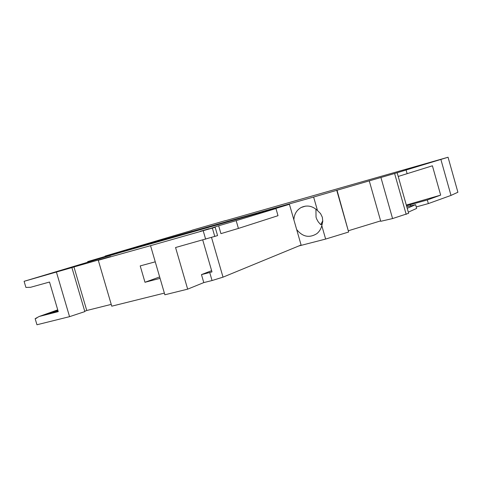 <?xml version="1.0" encoding="UTF-8"?>
<svg xmlns="http://www.w3.org/2000/svg" width="482" height="482" viewBox="0 0 482 482"><rect width="100%" height="100%" fill="white"/><g stroke="black" fill="none" stroke-linecap="round" stroke-linejoin="round"><path stroke-width="0.72" d="M191.963 230.414L105.106 256.075L130.315 249.055L87.676 261.606L179.762 234.891L313.625 197.042L394.607 173.502L448.055 157.24L225.552 220.69M191.92 230.269L225.516 220.569M298.768 245.977L325.639 239.066L321.789 225.6C320.994 228.962 319.325 231.661 316.776 233.692C309.293 238.247 302.594 236.867 296.671 229.559L301.099 245.013L223.021 277.156L212.05 280.536L209.718 272.511L201.47 274.613L211.622 270.661M214.791 236.487L212.357 228.082L215.153 227.239L217.575 235.596L175.562 247.525L187.667 289.152L203.784 282.597L212.05 280.536M187.667 289.152L164.862 294.785L150.541 245.675L212.357 228.082M111.228 304.389L86.76 310.498L73.951 266.944L110.643 256.526L98.286 260.274L111.758 306.178L164.374 293.11M84.742 311.258L86.76 310.498M84.838 311.601L69.559 316.662L36.957 324.76L35.15 318.662L39.223 316.469L58.25 311.637L49.519 282.036L30.595 287.29L25.908 287.429L24.1 281.313L71.896 267.6L84.838 311.601M57.726 309.86L39.223 316.469M36.891 318.042L35.15 318.662M313.625 197.042L317.481 210.532C312.396 205.838 306.95 204.826 301.13 207.507C296.635 210.122 294.213 214.213 293.863 219.78L289.423 204.302L150.264 243.982M206.814 227.474L206.923 227.853M98.286 260.274L150.541 245.675M155.252 261.828L140.202 265.913L144.986 282.271L160.072 278.361M144.986 282.271L159.656 276.933M58.063 311.004L47.176 313.89L57.846 310.269M56.436 272.143L69.559 316.662M202.735 239.982L211.99 271.908L209.718 272.511M325.639 239.066L348.637 232.029L337.002 190.143M336.743 190.318L348.637 232.029M317.481 210.532L320.542 213.562L322.344 217.262L322.771 221.365L321.789 225.6M315.921 209.128L316.041 217.195L316.68 219.015L318.228 221.822L320.301 224.232L320.771 224.654L322.307 224.07M209.055 228.926L218.653 225.769L220.931 233.637L238.415 228.426L278.006 215.689L275.957 208.555L267.04 211.092L289.423 204.302M296.671 229.559L293.863 219.78M118.964 252.544L119.048 252.845L24.1 281.313M208.989 228.703L200.265 231.36M215.153 227.239L200.241 231.264M322.795 220.69L320.771 224.654M348.564 230.697L380.635 220.889M369.242 180.768L380.75 221.298L392.571 218.569L408.634 213.291L397.156 172.719M394.607 173.502L406.187 214.4M380.919 177.478L392.571 218.569M398.21 176.454L432.408 165.802L440.668 195.12L427.329 199.952L428.353 203.591L451.001 195.409L440.879 159.446M428.353 203.591L416.237 206.935M427.329 199.952L406.501 205.754M406.814 206.85L415.598 204.669L416.659 208.417L408.314 212.164M407.224 208.308L415.598 204.669M440.668 195.12L406.308 205.067M448.055 157.24L457.9 192.246L451.001 195.409M105.106 256.075L105.209 256.424M179.949 235.529L179.762 234.891M119.042 252.815L150.251 243.928M151.999 243.488L151.896 243.127M169.272 238.024L169.417 238.53M50.947 273.559L36.487 277.722L50.947 273.559M238.415 228.426L236.168 220.642L275.957 208.555M218.653 225.769L236.168 220.642M73.951 266.944L71.896 267.6M203.784 282.597L201.47 274.613M205.639 239.18L203.199 230.751M223.021 277.156L211.532 237.481M407.115 173.604L406.055 169.851M410.742 205.874L410.399 204.645M87.784 261.955L87.676 261.606M305.474 206.115L301.13 207.507"/></g></svg>
